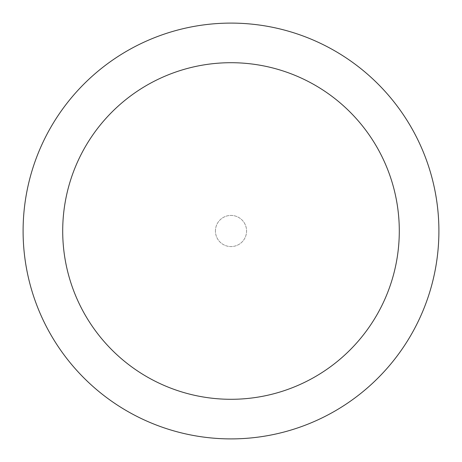 <?xml version="1.0" encoding="UTF-8"?>
<svg xmlns="http://www.w3.org/2000/svg" width="462" height="462" viewBox="0 0 462 462"><rect width="100%" height="100%" fill="white"/><g stroke="black" fill="none" stroke-linecap="round" stroke-linejoin="round"><path stroke-width="0.35" stroke-dasharray="2.31 1.73" d="M215.425 231A15.575 15.575 0 0 1 231 215.425A15.575 15.575 0 0 1 246.575 231A15.575 15.575 0 0 1 231 246.575A15.575 15.575 0 0 1 215.425 231A15.575 15.575 0 0 1 231 215.425A15.575 15.575 0 0 1 246.575 231A15.575 15.575 0 0 1 231 246.575A15.575 15.575 0 0 1 215.425 231M23.1 231A207.9 207.9 0 0 1 231 23.1A207.9 207.9 0 0 1 438.9 231A207.9 207.9 0 0 1 231 438.9A207.9 207.9 0 0 1 23.1 231"/><path stroke-width="0.69" d="M399.295 231A168.295 168.295 0 0 0 231 62.705A168.295 168.295 0 0 0 62.705 231A168.295 168.295 0 0 0 231 399.295A168.295 168.295 0 0 0 399.295 231M23.1 231A207.9 207.9 0 0 1 231 23.1A207.9 207.9 0 0 1 438.9 231A207.9 207.9 0 0 1 231 438.9A207.9 207.9 0 0 1 23.1 231"/></g></svg>
